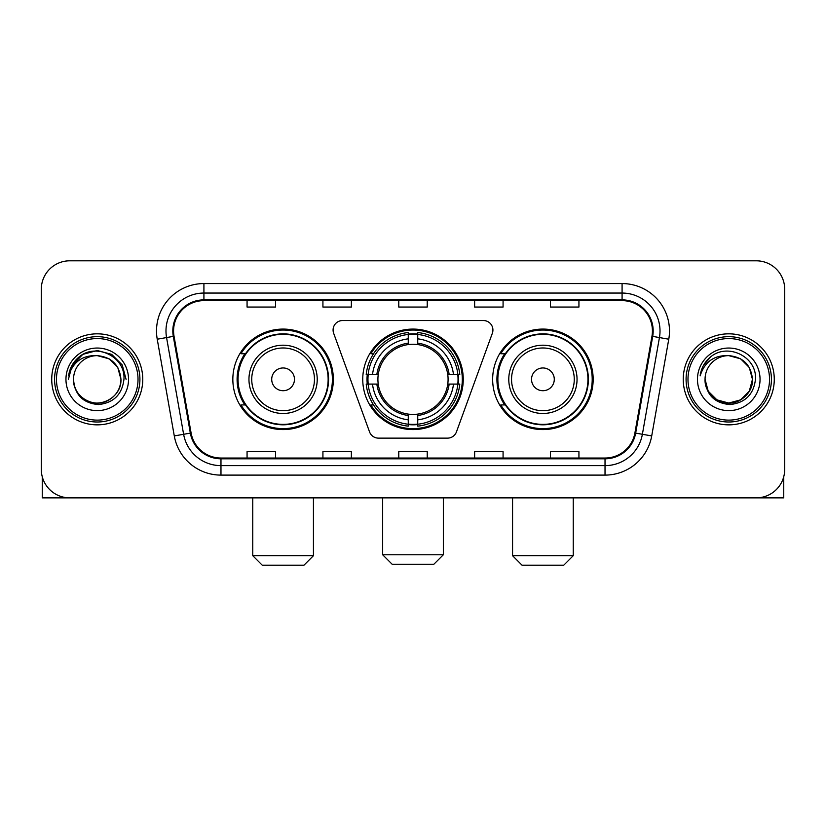 <?xml version="1.0" encoding="UTF-8"?>
<svg xmlns="http://www.w3.org/2000/svg" width="826" height="826" viewBox="0 0 826 826"><rect width="100%" height="100%" fill="white"/><g stroke="black" fill="none" stroke-linecap="round" stroke-linejoin="round"><path stroke-width="1.24" d="M333.084 330.028A9.478 9.478 0 0 0 333.652 333.27L369.542 431.884A9.478 9.478 0 0 0 378.453 438.131L447.547 438.131A9.478 9.478 0 0 0 456.458 431.884L492.348 333.27A9.478 9.478 0 0 0 483.437 320.55L342.563 320.55A9.478 9.478 0 0 0 333.084 330.028M492.647 379.34A50.252 50.252 0 0 0 542.909 429.592A50.252 50.252 0 0 0 593.161 379.34A50.252 50.252 0 0 0 542.909 329.078A50.252 50.252 0 0 0 492.647 379.34M362.748 379.34A50.252 50.252 0 0 0 413 429.592A50.252 50.252 0 0 0 463.252 379.34A50.252 50.252 0 0 0 413 329.078A50.252 50.252 0 0 0 362.748 379.34M232.839 379.34A50.252 50.252 0 0 0 283.091 429.592A50.252 50.252 0 0 0 333.353 379.34A50.252 50.252 0 0 0 283.091 329.078A50.252 50.252 0 0 0 232.839 379.34M244.888 404.936A45.988 45.988 0 0 1 244.888 353.735M367.26 384.08A45.988 45.988 0 0 1 367.26 374.601M504.707 404.936A45.988 45.988 0 0 1 504.707 353.735M41.3 289.255L41.3 469.416A28.445 28.445 0 0 0 69.745 497.861L756.255 497.861A28.445 28.445 0 0 0 784.7 469.416L784.7 289.255A28.445 28.445 0 0 0 756.255 260.81L69.745 260.81A28.445 28.445 0 0 0 41.3 289.255L41.3 469.416M51.728 379.34A45.513 45.513 0 0 0 97.241 424.853A45.513 45.513 0 0 0 142.764 379.34A45.513 45.513 0 0 0 97.241 333.828A45.513 45.513 0 0 0 51.728 379.34A45.513 45.513 0 0 0 97.241 424.853A45.513 45.513 0 0 0 142.764 379.34A45.513 45.513 0 0 0 97.241 333.828A45.513 45.513 0 0 0 51.728 379.34M683.236 379.34A45.513 45.513 0 0 0 728.759 424.853A45.513 45.513 0 0 0 774.272 379.34A45.513 45.513 0 0 0 728.759 333.828A45.513 45.513 0 0 0 683.236 379.34A45.513 45.513 0 0 0 728.759 424.853A45.513 45.513 0 0 0 774.272 379.34A45.513 45.513 0 0 0 728.759 333.828A45.513 45.513 0 0 0 683.236 379.34M173.574 330.978A30.345 30.345 0 0 1 203.919 300.633L622.081 300.633A30.345 30.345 0 0 1 651.962 336.244L634.905 432.969A30.345 30.345 0 0 1 605.024 458.038L220.976 458.038A30.345 30.345 0 0 1 191.095 432.969L174.038 336.244A30.345 30.345 0 0 1 173.574 330.978M172.82 330.978A31.099 31.099 0 0 0 173.295 336.378L190.341 433.103A31.099 31.099 0 0 0 220.976 458.802L605.024 458.802A31.099 31.099 0 0 0 635.659 433.103L652.705 336.378A31.099 31.099 0 0 0 622.081 299.879L203.919 299.879A31.099 31.099 0 0 0 172.82 330.978M157.229 339.207A47.412 47.412 0 0 1 203.919 283.566L622.081 283.566A47.412 47.412 0 0 1 668.771 339.207L651.714 435.932A47.412 47.412 0 0 1 605.024 475.105L220.976 475.105A47.412 47.412 0 0 1 174.286 435.932L157.229 339.207L166.563 337.566A37.924 37.924 0 0 1 203.919 293.054L622.081 293.054A37.924 37.924 0 0 1 659.437 337.566L642.38 434.28A37.924 37.924 0 0 1 605.024 465.627L220.976 465.627A37.924 37.924 0 0 1 183.62 434.28L166.563 337.566A37.924 37.924 0 0 1 165.995 330.978M756.255 260.81L69.745 260.81M69.745 497.861L756.255 497.861M784.7 469.416L784.7 289.255M635.659 433.103L642.38 434.28L659.437 337.566L668.771 339.207M398.772 300.633L398.772 307.055L427.228 307.055L427.228 300.633M322.925 300.633L322.925 307.055L351.37 307.055L351.37 300.633M247.067 300.633L247.067 307.055L275.512 307.055L275.512 300.633M474.63 300.633L474.63 307.055L503.075 307.055L503.075 300.633M550.488 300.633L550.488 307.055L578.933 307.055L578.933 300.633M427.228 458.038L427.228 451.615L398.772 451.615L398.772 458.038M351.37 458.038L351.37 451.615L322.925 451.615L322.925 458.038M275.512 458.038L275.512 451.615L247.067 451.615L247.067 458.038M503.075 458.038L503.075 451.615L474.63 451.615L474.63 458.038M578.933 458.038L578.933 451.615L550.488 451.615L550.488 458.038M42.25 476.705L42.25 497.861L152.242 497.861M138.014 379.34A40.773 40.773 0 0 0 97.241 338.567A40.773 40.773 0 0 0 56.467 379.34A40.773 40.773 0 0 0 97.241 420.114A40.773 40.773 0 0 0 138.014 379.34M139.914 379.34A42.673 42.673 0 0 0 97.241 336.667A42.673 42.673 0 0 0 54.578 379.34A42.673 42.673 0 0 0 97.241 422.003A42.673 42.673 0 0 0 139.914 379.34M120.947 379.34C119.543 364.937 111.644 357.038 97.241 355.634L109.094 358.804L117.777 367.487L120.947 379.34L117.777 367.487L109.094 358.804L97.241 355.634L109.094 358.804L117.777 367.487L120.947 379.34L117.777 367.487L109.094 358.804L97.241 355.634L109.094 358.804L117.777 367.487L120.947 379.34L117.777 367.487L109.094 358.804L97.241 355.634L109.094 358.804L117.777 367.487L120.947 379.34C121.763 396.862 100.163 409.335 85.388 399.867C77.809 395.117 73.855 388.282 73.535 379.34C74.67 394.797 82.972 403.202 98.449 404.564C113.627 402.923 122.134 394.518 123.941 379.34C125.707 356.76 96.115 342.408 79.069 356.946C73.122 361.922 69.642 368.231 68.61 375.892C73.091 361.767 82.631 355.015 97.241 355.634L109.094 358.804L117.777 367.487L120.947 379.34C121.763 396.862 100.163 409.335 85.388 399.867C77.809 395.117 73.855 388.282 73.535 379.34C72.729 396.862 94.319 409.335 109.094 399.867C116.683 395.117 120.627 388.282 120.947 379.34C120.627 388.282 116.683 395.117 109.094 399.867C94.319 409.335 72.729 396.862 73.535 379.34C73.855 388.282 77.809 395.117 85.388 399.867C100.163 409.335 121.763 396.862 120.947 379.34C121.763 396.862 100.163 409.335 85.388 399.867C77.809 395.117 73.855 388.282 73.535 379.34C73.855 388.282 77.809 395.117 85.388 399.867C100.163 409.335 121.763 396.862 120.947 379.34C120.627 388.282 116.683 395.117 109.094 399.867C94.319 409.335 72.729 396.862 73.535 379.34C72.729 396.862 94.319 409.335 109.094 399.867C116.683 395.117 120.627 388.282 120.947 379.34C120.627 388.282 116.683 395.117 109.094 399.867C94.319 409.335 72.729 396.862 73.535 379.34C73.855 388.282 77.809 395.117 85.388 399.867C100.163 409.335 121.763 396.862 120.947 379.34C120.627 388.282 116.683 395.117 109.094 399.867C94.319 409.335 72.729 396.862 73.535 379.34C73.855 388.282 77.809 395.117 85.388 399.867C100.163 409.335 121.763 396.862 120.947 379.34C121.763 396.862 100.163 409.335 85.388 399.867C77.809 395.117 73.855 388.282 73.535 379.34A23.706 23.706 0 0 1 97.241 355.634L109.094 358.804L117.777 367.487L120.947 379.34C121.897 397.74 98.242 409.964 83.808 398.865M65.956 379.34A31.295 31.295 0 0 0 97.241 410.625A31.295 31.295 0 0 0 128.536 379.34A31.295 31.295 0 0 0 97.241 348.045A31.295 31.295 0 0 0 65.956 379.34M79.059 356.956L72.069 365.268M71.872 365.639L82.827 354.364L97.241 350.503L111.665 354.364L122.217 364.916L126.079 379.34L122.217 364.916L111.665 354.364L97.241 350.503L82.827 354.364L72.275 364.916L68.403 379.34M71.635 366.073L72.265 364.927L71.635 366.073M433.856 564.241L392.144 564.241L382.655 554.762L443.345 554.762L433.856 564.241M417.739 424.223L417.739 426.133A47.03 47.03 0 0 0 459.793 384.08L457.883 384.08A45.131 45.131 0 0 1 417.739 424.223L417.739 419.835A40.773 40.773 0 0 0 453.495 384.08L447.764 384.08A35.084 35.084 0 0 0 417.739 344.576L417.739 334.458A45.131 45.131 0 0 1 457.883 374.601L459.793 374.601A47.03 47.03 0 0 0 417.739 332.548L417.739 334.458M368.117 384.08L366.207 384.08A47.03 47.03 0 0 0 408.261 426.133L408.261 424.223A45.131 45.131 0 0 1 368.117 384.08L372.505 384.08A40.773 40.773 0 0 0 408.261 419.835L408.261 414.105A35.084 35.084 0 0 0 447.764 384.08L449.158 384.08A36.468 36.468 0 0 1 417.739 415.499L417.739 419.835M408.261 334.458L408.261 332.548A47.03 47.03 0 0 0 366.207 374.601L368.117 374.601A45.131 45.131 0 0 1 408.261 334.458L408.261 338.846A40.773 40.773 0 0 0 372.505 374.601L378.236 374.601A35.084 35.084 0 0 0 408.261 414.105L408.261 415.499A36.468 36.468 0 0 1 376.842 384.08L372.505 384.08M368.21 384.08A45.038 45.038 0 0 1 368.21 374.601M417.739 334.551A45.038 45.038 0 0 0 408.261 334.551M457.79 374.601A45.038 45.038 0 0 1 457.79 384.08M457.883 374.601L453.495 374.601A40.773 40.773 0 0 0 417.739 338.846M453.495 384.08L457.883 384.08M408.261 419.835L408.261 424.223M447.764 374.601L453.495 374.601M417.739 414.156L417.739 415.499M408.261 414.105A35.084 35.084 0 0 1 378.236 384.08L376.842 384.08M417.739 424.13A45.038 45.038 0 0 1 408.261 424.13M372.505 374.601L368.117 374.601M408.261 344.514L408.261 338.846M417.739 344.576A35.084 35.084 0 0 0 378.236 374.601L376.842 374.601A36.468 36.468 0 0 1 408.261 343.172M417.739 344.514L417.739 343.172A36.468 36.468 0 0 1 449.158 374.601M373.548 353.735L370.864 353.735A49.312 49.312 0 0 1 462.312 379.34A49.312 49.312 0 0 1 370.864 404.936L373.548 404.936M303.958 565.19L262.234 565.19L252.756 555.702L313.436 555.702L303.958 565.19M294.469 379.34A11.378 11.378 0 0 0 283.091 367.962A11.378 11.378 0 0 0 271.713 379.34A11.378 11.378 0 0 0 283.091 390.719A11.378 11.378 0 0 0 294.469 379.34M317.225 379.34A34.134 34.134 0 0 0 283.091 345.206A34.134 34.134 0 0 0 248.956 379.34A34.134 34.134 0 0 0 283.091 413.475A34.134 34.134 0 0 0 317.225 379.34A34.134 34.134 0 0 1 283.091 413.475A34.134 34.134 0 0 1 248.956 379.34M328.139 379.34A45.038 45.038 0 0 0 283.091 334.303A45.038 45.038 0 0 0 238.053 379.34A45.038 45.038 0 0 0 283.091 424.378A45.038 45.038 0 0 0 328.139 379.34M332.403 379.34A49.312 49.312 0 0 1 240.955 404.936L245.529 404.936A45.461 45.461 0 0 0 313.178 413.434A45.461 45.461 0 0 0 313.178 345.247A45.461 45.461 0 0 0 245.529 353.735L240.955 353.735A49.312 49.312 0 0 1 332.403 379.34M563.766 565.19L522.042 565.19L512.564 555.702L573.244 555.702L563.766 565.19M554.287 379.34A11.378 11.378 0 0 0 542.909 367.962A11.378 11.378 0 0 0 531.531 379.34A11.378 11.378 0 0 0 542.909 390.719A11.378 11.378 0 0 0 554.287 379.34M577.044 379.34A34.134 34.134 0 0 0 542.909 345.206A34.134 34.134 0 0 0 508.775 379.34A34.134 34.134 0 0 0 542.909 413.475A34.134 34.134 0 0 0 577.044 379.34A34.134 34.134 0 0 1 542.909 413.475A34.134 34.134 0 0 1 508.775 379.34M587.947 379.34A45.038 45.038 0 0 0 542.909 334.303A45.038 45.038 0 0 0 497.861 379.34A45.038 45.038 0 0 0 542.909 424.378A45.038 45.038 0 0 0 587.947 379.34M592.211 379.34A49.312 49.312 0 0 1 500.762 404.936L505.336 404.936A45.461 45.461 0 0 0 572.986 413.434A45.461 45.461 0 0 0 572.986 345.247A45.461 45.461 0 0 0 505.336 353.735L500.762 353.735A49.312 49.312 0 0 1 592.211 379.34M783.75 476.705L783.75 497.861L673.758 497.861M769.533 379.34A40.773 40.773 0 0 0 728.759 338.567A40.773 40.773 0 0 0 687.986 379.34A40.773 40.773 0 0 0 728.759 420.114A40.773 40.773 0 0 0 769.533 379.34M771.422 379.34A42.673 42.673 0 0 0 728.759 336.667A42.673 42.673 0 0 0 686.086 379.34A42.673 42.673 0 0 0 728.759 422.003A42.673 42.673 0 0 0 771.422 379.34M740.612 399.867L728.759 403.047L716.906 399.867L708.223 391.194L705.053 379.34A23.706 23.706 0 0 1 728.759 355.634L740.612 358.804L749.285 367.487L752.465 379.34L749.285 367.487L740.612 358.804L728.759 355.634L740.612 358.804L749.285 367.487L752.465 379.34L749.285 367.487L740.612 358.804L728.759 355.634L740.612 358.804L728.759 355.634L740.612 358.804L749.285 367.487L752.465 379.34C753.271 396.862 731.681 409.335 716.906 399.867C709.317 395.117 705.373 388.282 705.053 379.34C706.189 394.797 714.49 403.202 729.957 404.564C745.145 402.923 753.642 394.518 755.46 379.34C757.215 356.76 727.634 342.408 710.577 356.946C704.63 361.922 701.15 368.231 700.128 375.892C704.599 361.767 714.139 355.015 728.759 355.634L740.612 358.804L749.285 367.487L752.465 379.34C753.271 396.862 731.681 409.335 716.906 399.867C709.317 395.117 705.373 388.282 705.053 379.34C705.373 388.282 709.317 395.117 716.906 399.867C731.681 409.335 753.271 396.862 752.465 379.34L749.285 391.194L740.612 399.867L728.759 403.047L716.906 399.867M728.759 355.634C743.152 357.038 751.051 364.937 752.465 379.34C752.145 388.282 748.191 395.117 740.612 399.867C725.837 409.335 704.237 396.862 705.053 379.34C705.373 388.282 709.317 395.117 716.906 399.867C731.681 409.335 753.271 396.862 752.465 379.34C752.145 388.282 748.191 395.117 740.612 399.867C725.837 409.335 704.237 396.862 705.053 379.34C705.373 388.282 709.317 395.117 716.906 399.867C731.681 409.335 753.271 396.862 752.465 379.34C753.271 396.862 731.681 409.335 716.906 399.867C709.317 395.117 705.373 388.282 705.053 379.34M697.464 379.34A31.295 31.295 0 0 0 728.759 410.625A31.295 31.295 0 0 0 760.044 379.34A31.295 31.295 0 0 0 728.759 348.045A31.295 31.295 0 0 0 697.464 379.34M752.465 379.34C753.415 397.74 729.75 409.964 715.316 398.865M710.567 356.956L703.576 365.268M703.153 366.073L703.773 364.927L703.153 366.073M622.081 283.566L622.081 299.879M166.563 337.566L173.295 336.378M220.976 475.105L220.976 458.802M605.024 458.802L605.024 475.105M174.286 435.932L190.341 433.103M652.705 336.378L659.437 337.566M203.919 283.566L203.919 299.879M642.38 434.28L651.714 435.932M417.739 414.105A35.084 35.084 0 0 0 447.764 384.08M408.261 424.554A45.461 45.461 0 0 0 417.739 424.554M458.213 384.08A45.461 45.461 0 0 0 458.213 374.601M417.739 334.117A45.461 45.461 0 0 0 408.261 334.117M314.458 379.34A31.357 31.357 0 0 0 283.091 347.983A31.357 31.357 0 0 0 251.734 379.34A31.357 31.357 0 0 0 283.091 410.698A31.357 31.357 0 0 0 314.458 379.34M574.266 379.34A31.357 31.357 0 0 0 542.909 347.983A31.357 31.357 0 0 0 511.542 379.34A31.357 31.357 0 0 0 542.909 410.698A31.357 31.357 0 0 0 574.266 379.34M443.345 497.861L443.345 554.762M382.655 497.861L382.655 554.762M313.436 497.861L313.436 555.702M252.756 497.861L252.756 555.702M573.244 497.861L573.244 555.702M512.564 497.861L512.564 555.702"/></g></svg>
